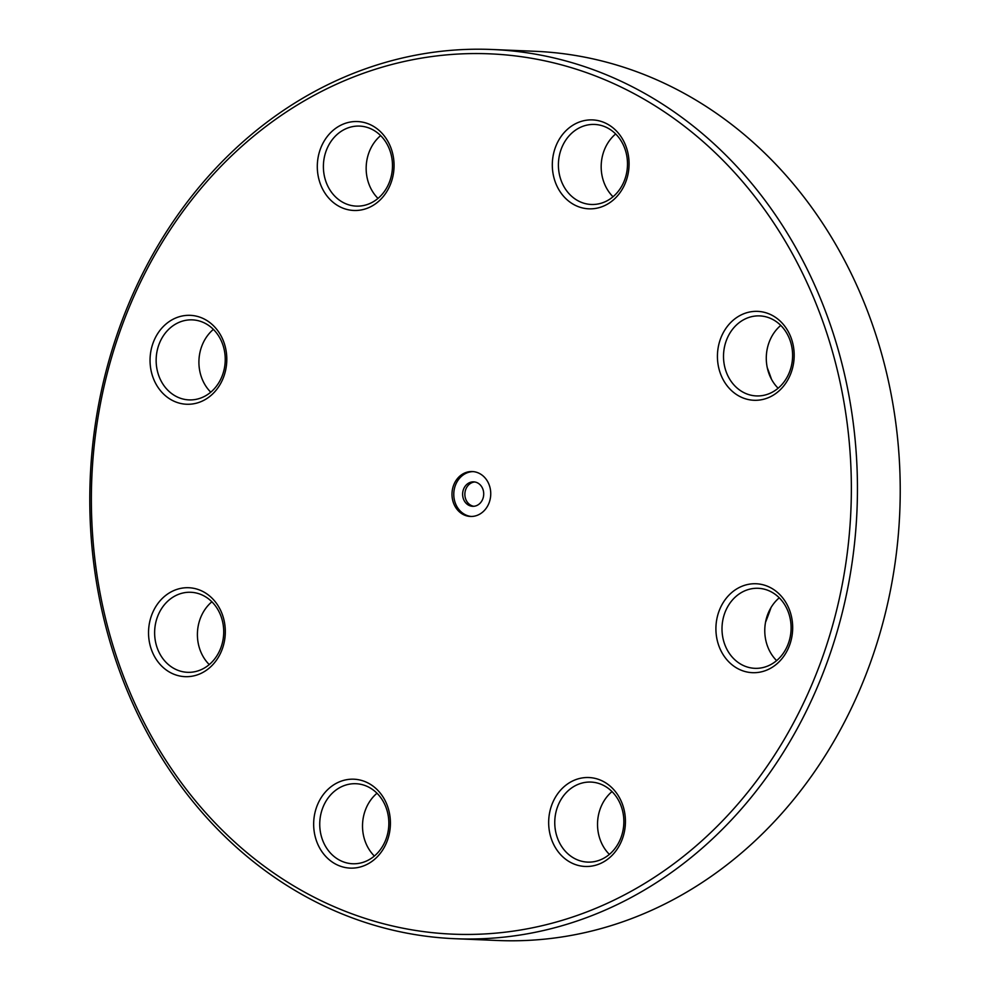 <?xml version="1.0" encoding="UTF-8"?>
<svg xmlns="http://www.w3.org/2000/svg" width="990" height="990" viewBox="0 0 990 990"><rect width="100%" height="100%" fill="white"/><g stroke="black" fill="none" stroke-linecap="round" stroke-linejoin="round"><path stroke-width="1.49" d="M743.131 665.404A40.046 34.539 92.4 0 1 722.861 619.913A40.046 34.539 92.4 0 1 758.229 588.295A40.046 34.539 92.4 0 1 791.06 629.764A40.046 34.539 92.4 0 1 754.875 668.324A40.046 34.539 92.4 0 1 743.131 665.404M739.382 669.426A44.501 38.375 -87.6 0 0 792.384 622.141A44.501 38.375 -87.6 0 0 731.127 593.084A44.501 38.375 -87.6 0 0 739.382 669.426M619.035 86.081A440.538 379.875 92.4 0 1 700.747 841.809A440.538 379.875 92.4 0 1 94.31 554.14A440.538 379.875 92.4 0 1 619.035 86.081M770.27 396.817A44.501 38.375 -87.6 0 0 779.365 320.364A44.501 38.375 -87.6 0 0 717.787 350.274A44.501 38.375 -87.6 0 0 770.27 396.817M391.236 148.735A44.501 38.375 -87.6 0 0 325.376 139.144A44.501 38.375 -87.6 0 0 350.423 210.152A44.501 38.375 -87.6 0 0 391.236 148.735M172.47 591.191A44.501 38.375 -87.6 0 0 163.362 667.656A44.501 38.375 -87.6 0 0 224.953 637.733A44.501 38.375 -87.6 0 0 172.47 591.191M551.492 839.273A44.501 38.375 -87.6 0 0 617.352 848.876A44.501 38.375 -87.6 0 0 592.305 777.855A44.501 38.375 -87.6 0 0 551.492 839.273M478.9 473.195A22.473 19.379 92.4 0 1 490.26 498.725A22.473 19.379 92.4 0 1 470.423 516.458A22.473 19.379 92.4 0 1 452.009 493.193A22.473 19.379 92.4 0 1 472.304 471.549A22.473 19.379 92.4 0 1 478.9 473.195M316.676 806.875A44.501 38.375 -87.6 0 0 356.808 867.723A44.501 38.375 -87.6 0 0 382.635 796.356A44.501 38.375 -87.6 0 0 316.676 806.875M203.346 318.594A44.501 38.375 -87.6 0 0 150.344 365.867A44.501 38.375 -87.6 0 0 211.6 394.923A44.501 38.375 -87.6 0 0 203.346 318.594M626.064 181.145A44.501 38.375 -87.6 0 0 585.932 120.297A44.501 38.375 -87.6 0 0 560.093 191.664A44.501 38.375 -87.6 0 0 626.064 181.145M779.254 597.812A40.046 34.539 -87.6 0 0 776.618 660.615M771.074 392.82A40.046 34.539 92.4 0 1 756.372 395.926A40.046 34.539 92.4 0 1 723.554 354.469A40.046 34.539 92.4 0 1 759.738 315.897A40.046 34.539 92.4 0 1 792.111 348.69A40.046 34.539 92.4 0 1 771.074 392.82M780.764 325.413A40.046 34.539 -87.6 0 0 778.128 388.216M624.777 179.561A40.046 34.539 92.4 0 1 591.265 204.472A40.046 34.539 92.4 0 1 558.447 163.016A40.046 34.539 92.4 0 1 594.631 124.443A40.046 34.539 92.4 0 1 624.777 179.561M615.656 133.959A40.046 34.539 -87.6 0 0 613.02 196.763M389.936 150.567A40.046 34.539 92.4 0 1 356.252 206.118A40.046 34.539 92.4 0 1 323.433 164.662A40.046 34.539 92.4 0 1 359.618 126.089A40.046 34.539 92.4 0 1 389.936 150.567M380.643 135.605A40.046 34.539 -87.6 0 0 378.007 198.408M204.113 322.802A40.046 34.539 92.4 0 1 224.371 368.292A40.046 34.539 92.4 0 1 189.003 399.898A40.046 34.539 92.4 0 1 156.185 358.442A40.046 34.539 92.4 0 1 192.369 319.869A40.046 34.539 92.4 0 1 204.113 322.802M213.394 329.385A40.046 34.539 -87.6 0 0 210.759 392.189M176.158 595.386A40.046 34.539 92.4 0 1 190.86 592.28A40.046 34.539 92.4 0 1 223.678 633.736A40.046 34.539 92.4 0 1 187.494 672.309A40.046 34.539 92.4 0 1 155.121 639.503A40.046 34.539 92.4 0 1 176.158 595.386M211.885 601.784A40.046 34.539 -87.6 0 0 209.249 664.587M322.455 808.644A40.046 34.539 92.4 0 1 355.967 783.721A40.046 34.539 92.4 0 1 388.798 825.19A40.046 34.539 92.4 0 1 352.613 863.75A40.046 34.539 92.4 0 1 322.455 808.644M376.992 793.238A40.046 34.539 -87.6 0 0 365.236 810.439A40.046 34.539 -87.6 0 0 374.356 856.041M557.308 837.639A40.046 34.539 92.4 0 1 590.981 782.075A40.046 34.539 92.4 0 1 623.811 823.544A40.046 34.539 92.4 0 1 587.627 862.104A40.046 34.539 92.4 0 1 557.308 837.639M612.006 791.592A40.046 34.539 -87.6 0 0 600.076 839.433A40.046 34.539 -87.6 0 0 609.37 854.395M622.772 82.059A444.993 383.712 -87.6 0 0 492.29 49.5A444.993 383.712 -87.6 0 0 90.239 478.009A444.993 383.712 -87.6 0 0 454.954 938.706A444.993 383.712 -87.6 0 0 847.873 587.466A444.993 383.712 -87.6 0 0 622.772 82.059M492.29 49.5L535.058 51.294A444.993 383.712 92.4 0 1 665.552 83.853A444.993 383.712 92.4 0 1 890.654 589.26A444.993 383.712 92.4 0 1 497.735 940.5L454.954 938.706M471.327 516.471A22.473 19.379 92.4 0 1 453.804 493.268A22.473 19.379 92.4 0 1 473.208 471.611M477.267 482.749A12.239 10.556 92.4 0 1 483.454 496.646A12.239 10.556 92.4 0 1 472.651 506.311A12.239 10.556 92.4 0 1 462.627 493.639A12.239 10.556 92.4 0 1 473.678 481.858A12.239 10.556 92.4 0 1 477.267 482.749M473.789 506.286A12.239 10.556 92.4 0 1 464.879 493.738A12.239 10.556 92.4 0 1 474.804 481.969M767.299 367.81A307.048 264.763 92.4 0 1 771.482 379.244M771 607.613A307.048 264.763 92.4 0 1 765.542 622.264"/></g></svg>
